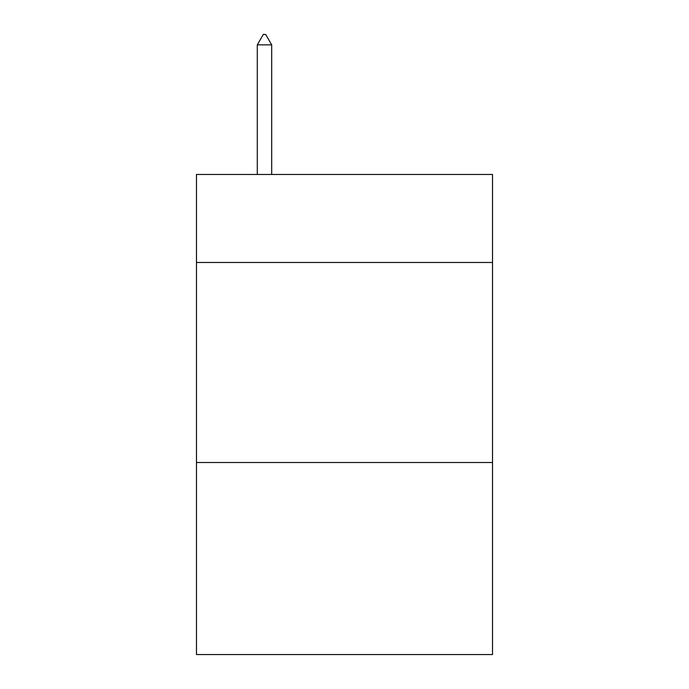 <?xml version="1.0" encoding="UTF-8"?>
<svg xmlns="http://www.w3.org/2000/svg" width="689" height="689" viewBox="0 0 689 689"><rect width="100%" height="100%" fill="white"/><g stroke="black" fill="none" stroke-linecap="round" stroke-linejoin="round"><path stroke-width="1.03" d="M492.523 262.483L492.523 174.472L196.477 174.472L196.477 262.483L492.523 262.483L492.523 654.55L196.477 654.55L196.477 262.483M492.523 462.517L196.477 462.517M271.69 44.854L265.687 34.45L263.284 34.45L257.29 44.854L271.69 44.854L271.69 174.472M257.29 44.854L257.29 174.472"/></g></svg>
